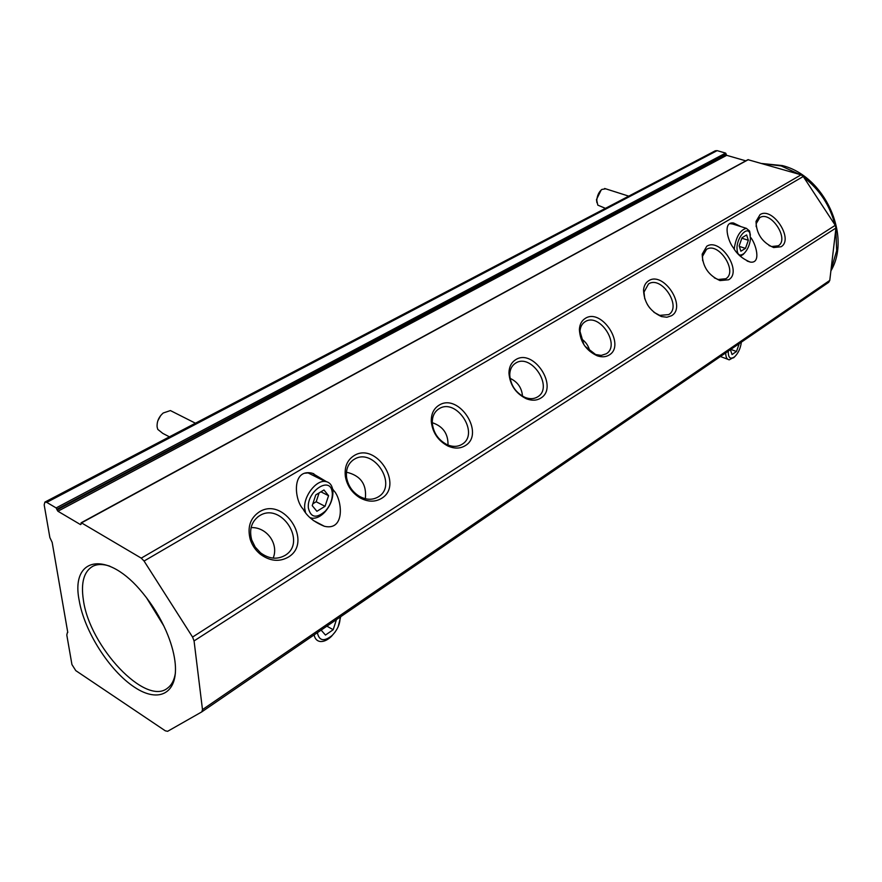 <?xml version="1.0" encoding="UTF-8"?>
<svg xmlns="http://www.w3.org/2000/svg" width="882" height="882" viewBox="0 0 882 882"><rect width="100%" height="100%" fill="white"/><g stroke="black" fill="none" stroke-linecap="round" stroke-linejoin="round"><path stroke-width="1.32" d="M340.706 616.694L338.115 626.837M335.138 632.008L331.356 636.451C327.542 640.045 323.892 641.732 320.409 641.523C317.046 641.126 314.951 638.91 314.124 634.908M340.099 617.113L340.11 617.257C340.132 623.806 337.497 629.858 332.183 635.426C324.135 641.842 319.218 640.982 317.399 632.824L317.388 632.67M336.45 619.605L333.187 629.726L325.469 635.051L321.125 630.112M333.187 629.726L326.902 626.154M734.397 357.023L729.282 359.823C726.911 359.492 725.732 357.188 725.71 352.888M741.332 342.183L741.321 342.315C740.549 348.214 738.377 352.976 734.827 356.604C730.395 359.801 728.201 358.026 728.245 351.279L728.256 351.146M739.226 343.627L736.503 351.488L732.049 354.553L730.395 349.68M736.503 351.488L730.803 349.404M174.096 412.423L170.402 410.571L163.203 413.008C158.804 416.91 156.787 421.541 157.117 426.921L157.768 429.38L162.817 433.404L169.432 436.833M305.525 512.519L304.709 508.528C303.386 496.577 315.877 480.095 325.116 481.451C329.14 481.925 331.665 484.538 332.679 489.29L332.944 491.384C333.076 498.815 330.386 505.706 324.852 512.078C320.728 516.389 316.616 518.44 312.504 518.252L310.1 517.668M332.327 493.402C332.448 499.73 330.155 505.595 325.447 511.02C316.418 518.77 310.718 517.767 308.369 507.988C306.572 491.506 329.879 475.74 332.106 491.627L332.327 493.402M304.665 473.226L308.083 472.917L313.308 475.53M325.039 506.312L316.903 511.306L312.228 505.64L315.767 494.912L323.97 489.973L328.567 495.695L325.039 506.312L316.175 501.759L312.834 503.787M328.567 495.695L320.905 491.814M319.108 492.906L316.175 501.759M157.812 420.846L160.667 415.565M596.916 202.695L596.475 199.564L601.204 189.95M605.725 188.825L601.844 189.432C598.856 191.978 597.169 195.639 596.772 200.412L597.809 205.142L605.449 208.35M744.298 253.244L740.549 256.408M734.342 249.231L734.419 247.489C736.371 236.277 740.351 229.893 746.348 228.328L749.579 231.04L750.384 235.196M750.461 238.989C749.722 244.909 747.649 249.683 744.232 253.31C739.392 256.905 736.977 254.876 736.988 247.192C737.584 236.541 747.33 226.046 749.843 233.212L750.461 238.989M729.535 223.642L732.435 223.94M745.466 248.393L740.88 251.205L739.149 245.88L742.038 237.71L746.635 234.932L748.333 240.29L745.466 248.393L739.314 246.398M748.333 240.29L741.861 238.206M174.912 660.927C173.666 651.644 170.744 641.688 166.158 631.049C160.171 617.422 152.454 604.854 143.005 593.343C107.758 549.519 70.284 556.63 79.171 600.333C84.231 631.115 109.39 670.717 134.395 687.144C159.444 704.012 179.178 692.91 174.912 660.927M109.82 566.167C103.15 563.951 97.516 563.973 92.919 566.211C83.911 571.349 80.736 582.649 83.393 600.102C89.556 646.738 145.916 706.714 167.712 687.993C171.792 684.906 174.349 679.89 175.408 672.933M647.421 304.621L649.692 307.906M581.029 338.611C585.681 341.632 588.603 345.843 589.793 351.245M510.05 378.334C517.668 381.884 521.824 387.826 522.497 396.183M432.279 422.698C443.018 426.315 448.254 433.768 448.001 445.046M346.45 472.201C360.617 475.508 366.901 484.35 365.324 498.727M251.105 527.612C266.518 526.808 279.109 543.742 273.166 558.13M259.529 515.75C280.994 501.704 307.311 541.989 285.294 555.241L284.963 555.451C277.058 559.816 268.922 558.945 260.554 552.827L255.174 547.016L251.712 539.927C249.055 529.773 251.37 521.901 258.647 516.312L259.529 515.75M354.112 459.39C373.318 446.755 398.278 484.924 378.51 496.731L378.246 496.908C372.491 500.226 366.173 500.006 359.305 496.268C352.337 491.891 348.103 485.684 346.615 477.636C345.678 469.786 347.938 463.855 353.384 459.842L354.112 459.39M439.015 408.785C456.292 397.363 480.04 433.613 462.19 444.208L461.97 444.352C457.482 446.987 452.411 447.042 446.722 444.484C438.233 439.864 433.426 432.786 432.312 423.25C432.07 416.954 434.109 412.258 438.409 409.171L439.015 408.785M515.65 363.119C531.273 352.734 553.929 387.253 537.733 396.801L537.535 396.922C533.93 399.072 529.751 399.237 524.999 397.396C515.65 392.733 510.568 385.225 509.752 374.872C509.851 369.723 511.648 365.909 515.143 363.439L515.65 363.119M583.895 344.675L580.003 331.412C580.268 327.134 581.844 323.981 584.744 321.952L585.174 321.687C599.374 312.195 621.016 345.138 606.254 353.792L601.248 355.402L595.626 354.531L584.987 346.262M644.753 298.866L643.992 292.096L648.524 283.927C661.478 275.228 682.216 306.727 668.688 314.598L659.703 315.381L653.948 312.305M702.667 260.752L702.513 256.309L706.504 249.386C718.367 241.37 738.256 271.546 725.831 278.734L718.157 279.506L714.288 277.808M756.172 226.619L756.238 223.587L759.755 217.645C770.659 210.236 789.776 239.209 778.31 245.791L771.695 246.541L769.027 245.527M259.187 511.979C283.861 495.938 313.727 542.474 288.16 557.203C279.164 562.176 269.892 561.195 260.344 554.227C255.537 550.291 252.186 545.385 250.268 539.508C247.169 527.359 250.135 518.175 259.187 511.979M353.914 455.74C375.975 441.32 404.331 485.343 381.399 498.473C374.85 502.255 367.673 502.023 359.845 497.757C351.896 492.762 347.067 485.684 345.369 476.523C344.289 467.107 347.133 460.172 353.914 455.74M438.938 405.268C458.772 392.236 485.762 433.999 465.079 445.763C459.985 448.773 454.208 448.828 447.725 445.928C438.045 440.658 432.577 432.588 431.298 421.717C431.044 414.176 433.591 408.686 438.938 405.268M515.672 359.713C533.599 347.861 559.353 387.584 540.6 398.201C536.499 400.66 531.747 400.836 526.333 398.752C515.672 393.438 509.873 384.872 508.958 373.075C509.09 366.901 511.328 362.447 515.672 359.713M585.273 318.391C601.557 307.575 626.176 345.446 609.098 355.06C605.725 357.1 601.756 357.342 597.191 355.788C585.99 350.496 580.058 341.72 579.386 329.449C579.717 324.311 581.679 320.629 585.273 318.391M648.7 280.73C663.54 270.818 687.133 307.013 671.5 315.745L666.88 317.244L661.434 316.55C649.99 311.324 644.025 302.482 643.54 290.013C643.959 285.691 645.679 282.604 648.7 280.73M706.725 246.287C720.318 237.159 742.953 271.81 728.598 279.781L720.01 280.586C708.511 275.449 702.568 266.64 702.193 254.159L706.725 246.287M760.03 214.646C772.511 206.212 794.274 239.441 781.044 246.762L773.635 247.544C762.213 242.495 756.337 233.774 756.028 221.393L760.03 214.646M315.899 476.831L313.606 473.568M332.591 488.871L333.661 490.458C342.238 498.98 345.7 531.361 324.389 526.278C314.157 522.155 307.057 516.4 303.077 509.024C294.423 500.292 291.236 468.298 312.162 473.182L326.494 481.682M734.508 224.59L733.107 222.937M750.538 237.28L750.571 237.324C755.808 243.421 761.739 263.784 750.317 262.097C742.71 259.032 737.054 254.259 733.361 247.776C728.069 241.569 722.281 221.36 733.559 223.003L740.924 226.619M67.341 632.703L66.8 635.018L71.938 664.565L75.786 670.629L165.32 730.825L167.624 731.31L201.769 711.895L202.485 709.602L194.062 640.927L192.563 637.069L144.064 561.04L141.252 558.13L81.497 522.872L80.516 524.603L57.925 511.24L57.098 509.95L726.14 154.482L725.621 153.093L717.132 150.646L46.746 502.376L44.883 502.101L44.188 504.89L49.877 537.601L52.17 542.375L67.771 632.449M726.14 154.482L726.691 155.331L745.786 160.844M201.934 711.774L828.661 282.35L829.775 280.41L835.949 228.019L835.265 225.318L803.248 176.499L801.077 174.823L747.947 159.675L81.089 522.817M44.883 502.101L715.258 150.8L717.132 150.646M46.746 502.376L56.15 507.922L57.098 509.95M146.467 597.687L163.854 626M762.401 163.688L781.121 165.915L799.522 174.382M835.838 228.89L836.665 250.653L830.987 270.079M803.833 177.392C819.576 189.586 829.962 205.418 834.989 224.899M803.248 176.499L144.064 561.04M192.563 637.069L835.265 225.318M56.15 507.922L725.621 153.093M835.949 228.019L194.062 640.927M202.485 709.602L829.775 280.41M748.344 159.631L81.497 522.872M141.252 558.13L801.077 174.823M726.691 155.331L57.925 511.24M80.516 524.603L81.078 524.294M56.977 509.223L726.184 153.942M761.761 163.501L782.345 165.584C824.405 175.849 851.902 235.56 830.899 270.884M332.183 635.426L331.356 636.451M720.396 356.526L727.738 359.25M734.827 356.604L733.537 357.872M325.447 511.02L324.852 512.078M308.083 472.917L325.116 481.451M332.106 491.627L332.679 489.29M195.44 423.206L170.402 410.571M744.232 253.31L742.975 254.678M730.946 223.466L746.348 228.328M749.843 233.212L749.579 231.04M628.745 196.146L604.644 188.483M258.647 516.312L257.434 517.216M353.384 459.842L352.524 460.47M438.409 409.171L437.77 409.623M260.554 552.827L260.344 554.227M251.712 539.927L250.268 539.508M359.305 496.268L359.845 497.757M346.615 477.636L345.369 476.523M446.722 444.484L447.725 445.928M432.312 423.25L431.298 421.717M524.999 397.396L526.333 398.752M509.752 374.872L508.958 373.075M595.626 354.531L597.191 355.788M580.003 331.412L579.386 329.449M659.703 315.381L661.434 316.55M643.992 292.096L643.54 290.013M718.157 279.506L720.01 280.586M702.513 256.309L702.193 254.159M771.695 246.541L773.635 247.544M756.238 223.587L756.028 221.393M324.389 526.278L313.231 520.446M750.317 262.097L747.12 261.05M201.846 711.84L828.661 282.35"/></g></svg>
